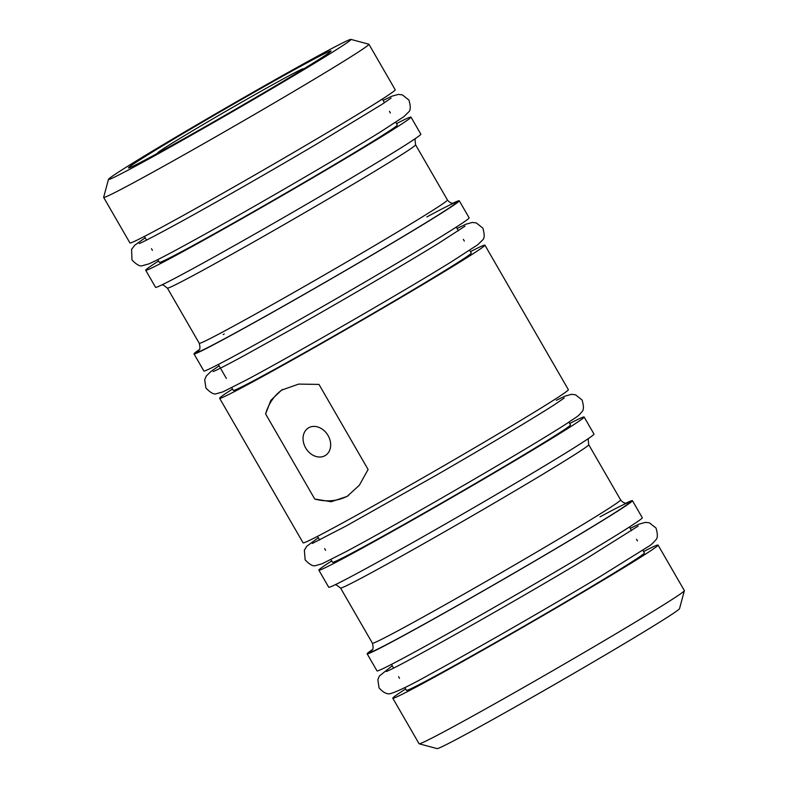 <?xml version="1.0" encoding="UTF-8"?>
<svg xmlns="http://www.w3.org/2000/svg" width="788" height="788" viewBox="0 0 788 788"><rect width="100%" height="100%" fill="white"/><g stroke="black" fill="none" stroke-linecap="round" stroke-linejoin="round"><path stroke-width="1.18" d="M328.054 435.518A16.174 12.795 -121.7 0 0 308.344 427.963A16.174 12.795 -121.7 0 0 305.655 447.919A16.174 12.795 -121.7 0 0 325.365 455.474A16.174 12.795 -121.7 0 0 328.054 435.518M372.488 649.539A153.158 3.595 -30 0 0 367.159 653.823L377.019 670.903A153.158 3.595 -30 0 0 468.486 622.018A153.158 3.595 -30 0 0 615.684 535.643A153.158 3.595 -30 0 0 642.289 517.746L632.439 500.675A153.158 3.595 -30 0 0 626.056 503.138M367.159 653.823A153.158 3.595 -30 0 0 458.636 604.948A153.158 3.595 -30 0 0 605.824 518.573A153.158 3.595 -30 0 0 632.439 500.675M404.874 687.589L406.45 690.327A137.378 3.221 -30 0 0 488.501 646.485A137.378 3.221 -30 0 0 620.53 569.005A137.378 3.221 -30 0 0 644.397 552.949L642.821 550.211M405.662 688.948A153.158 3.595 -30 0 0 392.788 698.217L419.078 743.744A153.158 3.595 -30 0 0 419.157 743.793A153.158 3.595 -30 0 0 512.033 694.021A153.158 3.595 -30 0 0 657.744 608.494A153.158 3.595 -30 0 0 684.358 590.685A153.158 3.595 -30 0 0 684.348 590.586L658.059 545.06A153.158 3.595 -30 0 0 643.609 551.57M392.788 698.217A153.158 3.595 -30 0 0 484.265 649.332A153.158 3.595 -30 0 0 631.454 562.967A153.158 3.595 -30 0 0 658.059 545.06M419.157 743.793L437.104 748.6A140.008 3.29 -30 0 0 522.011 703.093A140.008 3.29 -30 0 0 655.212 624.914A140.008 3.29 -30 0 0 679.542 608.631L684.358 590.685M310.659 64.655A116.919 2.748 -30 0 0 330.97 50.993A116.919 2.748 -30 0 0 261.143 88.305A116.919 2.748 -30 0 0 148.774 154.241A116.919 2.748 -30 0 0 128.464 167.913A116.919 2.748 -30 0 0 198.29 130.591A116.919 2.748 -30 0 0 310.659 64.655M132.788 163.086A140.008 3.29 -30 0 0 108.458 179.368A140.008 3.29 -30 0 0 190.735 135.536A140.008 3.29 -30 0 0 326.646 55.81A140.008 3.29 -30 0 0 350.896 39.4A140.008 3.29 -30 0 0 265.989 84.907A140.008 3.29 -30 0 0 132.788 163.086M108.458 179.368L103.642 197.315A153.158 3.595 -30 0 0 103.652 197.414A153.158 3.595 -30 0 0 195.119 148.528A153.158 3.595 -30 0 0 342.317 62.154A153.158 3.595 -30 0 0 368.922 44.256A153.158 3.595 -30 0 0 368.843 44.207L350.896 39.4M103.652 197.414L129.941 242.94A153.158 3.595 -30 0 0 221.408 194.055A153.158 3.595 -30 0 0 368.597 107.69A153.158 3.595 -30 0 0 395.212 89.783L368.922 44.256M157.787 259.626L159.373 262.365A137.378 3.221 -30 0 0 241.414 218.522A137.378 3.221 -30 0 0 373.453 141.042A137.378 3.221 -30 0 0 397.319 124.987L395.734 122.248M158.575 260.995A153.158 3.595 -30 0 0 145.711 270.254L155.561 287.325A153.158 3.595 -30 0 0 247.038 238.449A153.158 3.595 -30 0 0 394.227 152.074A153.158 3.595 -30 0 0 420.841 134.177L410.981 117.097A153.158 3.595 -30 0 0 396.522 123.608M145.711 270.254A153.158 3.595 -30 0 0 237.178 221.369A153.158 3.595 -30 0 0 384.367 135.004A153.158 3.595 -30 0 0 410.981 117.097M199.334 349.616A153.158 3.595 -30 0 0 194.006 353.911L203.865 370.99A153.158 3.595 -30 0 0 295.333 322.105A153.158 3.595 -30 0 0 442.531 235.73A153.158 3.595 -30 0 0 469.136 217.833L459.276 200.763A153.158 3.595 -30 0 0 452.903 203.225M194.006 353.911A153.158 3.595 -30 0 0 285.473 305.035A153.158 3.595 -30 0 0 432.671 218.66A153.158 3.595 -30 0 0 459.276 200.763M231.711 387.676L233.297 390.415A137.378 3.221 -30 0 0 315.348 346.572A137.378 3.221 -30 0 0 447.377 269.092A137.378 3.221 -30 0 0 471.244 253.037L469.668 250.298M318.982 384.416L298.662 384.091L281.454 390.188L270.836 400.373L265.615 413.946L314.727 499.021L331.196 501.729L347.144 496.41L359.338 485.25L368.094 469.49L318.982 384.416M232.499 389.036A153.158 3.595 -30 0 0 219.635 398.304L303.094 542.853A153.158 3.595 -30 0 0 394.561 493.968A153.158 3.595 -30 0 0 541.76 407.603A153.158 3.595 -30 0 0 568.365 389.696L484.906 245.147A153.158 3.595 -30 0 0 470.456 251.658M219.635 398.304A153.158 3.595 -30 0 0 311.102 349.419A153.158 3.595 -30 0 0 458.301 263.054A153.158 3.595 -30 0 0 484.906 245.147M330.94 559.539L332.526 562.277A137.378 3.221 -30 0 0 414.577 518.435A137.378 3.221 -30 0 0 546.606 440.965A137.378 3.221 -30 0 0 570.473 424.899L568.887 422.161M331.728 560.908A153.158 3.595 -30 0 0 318.864 570.167L328.724 587.237A153.158 3.595 -30 0 0 420.191 538.362A153.158 3.595 -30 0 0 567.38 451.987A153.158 3.595 -30 0 0 593.994 434.089L584.135 417.01A153.158 3.595 -30 0 0 569.675 423.53M318.864 570.167A153.158 3.595 -30 0 0 410.331 521.292A153.158 3.595 -30 0 0 557.53 434.917A153.158 3.595 -30 0 0 584.135 417.01M282.734 389.43A62.449 49.388 -121.7 0 0 265.615 413.946M314.727 499.021A62.449 49.388 -121.7 0 0 348.424 495.583M302.887 69.433A84.237 1.98 -30 0 0 303.488 68.753A84.237 1.98 -30 0 0 274.382 83.755A84.237 1.98 -30 0 0 197.502 127.892A84.237 1.98 -30 0 0 157.59 152.99A84.237 1.98 -30 0 0 158.467 152.803M198.537 350.69L198.537 350.699C198.29 349.793 201.176 351.103 199.266 343.292L167.391 288.093A143.298 3.359 -30 0 0 252.968 242.359A143.298 3.359 -30 0 0 390.69 161.54A143.298 3.359 -30 0 0 415.581 144.795L415 139.663L415.512 138.461M199.266 343.292A143.298 3.359 -30 0 0 284.842 297.559A143.298 3.359 -30 0 0 422.555 216.749A143.298 3.359 -30 0 0 447.456 199.994L415.581 144.795M198.832 350.364A149.868 3.516 -30 0 0 274.913 310.905A149.868 3.516 -30 0 0 430.396 219.921A149.868 3.516 -30 0 0 426.869 216.927M224.216 333.935A149.868 3.516 -30 0 0 223.231 334.545M371.7 650.602L371.69 650.612C371.444 649.706 374.33 651.016 372.419 643.205L340.544 588.006A143.298 3.359 -30 0 0 426.131 542.272A143.298 3.359 -30 0 0 563.844 461.453A143.298 3.359 -30 0 0 588.735 444.708L588.153 439.576L588.666 438.384M372.419 643.205A143.298 3.359 -30 0 0 457.995 597.471A143.298 3.359 -30 0 0 595.718 516.662A143.298 3.359 -30 0 0 620.609 499.907L588.735 444.708M371.985 650.277A149.868 3.516 -30 0 0 448.067 610.818A149.868 3.516 -30 0 0 603.549 519.834A149.868 3.516 -30 0 0 600.023 516.839M399.526 678.33L398.561 676.665M393.596 668.057L391.478 664.392M152.448 250.377L151.483 248.703M146.509 240.094L144.391 236.43M454.223 203.068L453.169 203.215C453.73 203.097 450.726 204.151 447.456 199.994M226.373 378.417L218.325 364.47M325.602 550.29L324.636 548.615M319.672 540.016L317.544 536.342M627.386 502.99L626.322 503.128C626.884 503.01 623.879 504.064 620.609 499.907M340.544 588.006L336.387 584.932L335.097 584.775M464.319 241.039L463.354 239.365M458.389 230.766L456.272 227.092M167.391 288.093L163.234 285.02L161.944 284.862M390.395 112.989L389.43 111.325M384.465 102.716L382.338 99.052M637.472 540.952L636.517 539.288M631.543 530.679L629.425 527.005M630.213 528.374L639.078 524.128L645.451 522.365L649.44 522.838L656.01 528.039C657.881 534.481 657.763 538.47 655.646 540.016C653.065 543.149 650.445 545.434 647.785 546.892L599.964 576.658C550.625 606.317 474.445 650.08 431.44 673.474C412.607 684.122 399.152 690.771 391.084 693.44C387.627 694.75 383.618 692.908 379.067 687.924L377.856 679.64L379.442 675.946L392.266 665.752M638.162 526.069L588.38 557.352C517.42 600.18 395.458 668.835 386.287 671.484M318.332 537.702L306.788 546.251L304.365 550.162L305.143 559.884C309.782 564.72 313.309 566.611 315.702 565.557L322.085 563.784L346.356 551.472C400.097 522.887 532.048 446.304 567.163 423.284C576.846 416.616 578.008 416.724 581.721 411.966C583.829 410.42 583.957 406.431 582.086 399.989L575.516 394.788L571.527 394.315L565.144 396.088L556.289 400.324M564.228 398.019L554.939 404.382C535.416 417.049 486.974 445.978 437.281 474.622L346.375 525.862L312.363 543.434M219.113 365.839L211.135 371.296L206.298 376.014L204.703 379.708L205.914 388.011C210.563 392.857 214.08 394.749 216.473 393.685L222.856 391.912L247.127 379.599C294.032 354.62 402.766 291.924 451.11 261.99L477.764 244.743L482.492 240.104C484.61 238.557 484.728 234.558 482.857 228.116L476.287 222.925L472.298 222.443L465.915 224.216L457.06 228.461M465.009 226.156L439.3 242.822C405.574 263.655 341.657 301.055 290.536 329.876L243.137 356.176C219.754 368.833 214.425 371.089 213.134 371.572M139.21 243.522C142.076 242.596 155.669 235.504 179.989 222.246C216.079 202.447 271.299 170.858 315.722 144.608L381.619 104.577L391.065 98.116M145.179 237.789L134.787 245.196L131.576 249.372L131.99 259.961C136.629 264.807 140.156 266.699 142.549 265.635L148.922 263.872C155.719 260.897 169.686 253.598 190.824 241.975C244.822 212.405 339.726 157.314 381.037 131.557L403.84 116.693L408.558 112.054C410.676 110.507 410.804 106.518 408.933 100.076L402.363 94.875L398.373 94.402L391.991 96.166L383.126 100.411"/></g></svg>
